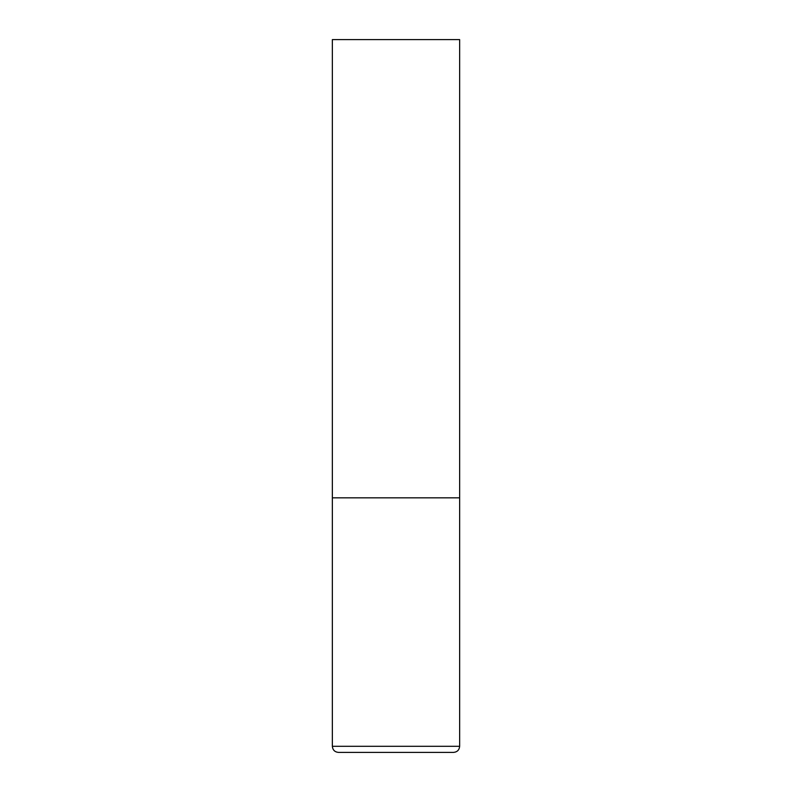 <?xml version="1.0" encoding="UTF-8"?>
<svg xmlns="http://www.w3.org/2000/svg" width="792" height="792" viewBox="0 0 792 792"><rect width="100%" height="100%" fill="white"/><g stroke="black" fill="none" stroke-linecap="round" stroke-linejoin="round"><path stroke-width="1.19" d="M459.647 746.292L459.647 497.831L332.353 497.831L459.647 497.831L459.647 39.6L332.353 39.6L332.353 746.292C332.719 750.004 334.759 752.034 338.471 752.4L453.529 752.4C457.241 752.034 459.281 750.004 459.647 746.292L332.353 746.292"/></g></svg>
